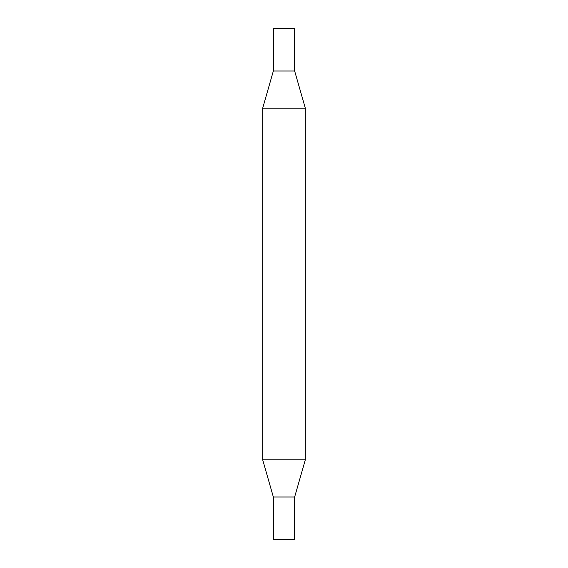 <?xml version="1.0" encoding="UTF-8"?>
<svg xmlns="http://www.w3.org/2000/svg" width="568" height="568" viewBox="0 0 568 568"><rect width="100%" height="100%" fill="white"/><g stroke="black" fill="none" stroke-linecap="round" stroke-linejoin="round"><path stroke-width="0.85" d="M273.35 28.4L294.65 28.4L294.643 71L273.357 71L273.35 28.4M294.65 497L273.35 497L273.35 539.6L294.65 539.6L294.643 497L305.3 459.86L305.3 108.14L262.7 108.14L273.35 71L294.65 71L305.3 108.14M273.35 497L262.7 459.86L305.3 459.86M262.7 459.86L262.7 108.14"/></g></svg>
